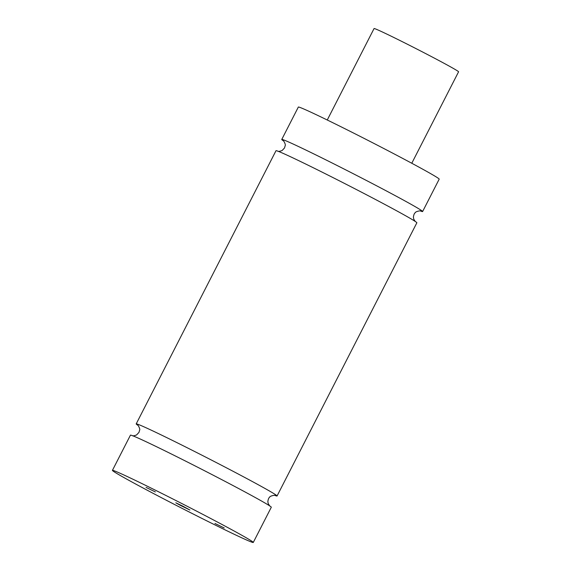<?xml version="1.0" encoding="UTF-8"?>
<svg xmlns="http://www.w3.org/2000/svg" width="571" height="571" viewBox="0 0 571 571"><rect width="100%" height="100%" fill="white"/><g stroke="black" fill="none" stroke-linecap="round" stroke-linejoin="round"><path stroke-width="0.86" d="M180.45 505.399L175.811 502.801L182.948 506.22L189.893 510.01L180.45 505.399M146.055 487.398L155.341 491.931L146.055 487.398M214.932 523.443L224.217 527.975L214.932 523.443M283.559 140.937A79.119 2.084 27.1 0 1 281.76 139.46A79.119 2.084 27.1 0 1 285.964 140.837A79.119 2.084 27.1 0 1 364.833 179.658A79.119 2.084 27.1 0 1 422.619 211.541A79.119 2.084 27.1 0 1 420.363 210.942M277.063 495.985L416.851 222.804A79.119 2.084 -152.9 0 0 347.375 184.904A79.119 2.084 -152.9 0 0 275.993 150.723L136.198 423.896A79.119 2.084 27.1 0 1 207.58 458.085A79.119 2.084 27.1 0 1 277.063 495.985A79.119 2.084 27.1 0 1 274.808 495.385M138.004 425.381A79.119 2.084 27.1 0 1 136.198 423.896M253.281 542.45L271.296 507.248A79.119 2.084 -152.9 0 0 213.518 475.365A79.119 2.084 -152.9 0 0 134.642 436.551A79.119 2.084 -152.9 0 0 130.438 435.166L112.423 470.368A79.119 2.084 27.1 0 1 116.627 471.753A79.119 2.084 27.1 0 1 195.503 510.567A79.119 2.084 27.1 0 1 253.281 542.45A79.119 2.084 27.1 0 1 181.899 508.269A79.119 2.084 27.1 0 1 112.423 470.368M411.784 163.249L458.577 71.796A47.472 1.249 -152.9 0 0 423.91 52.675A47.472 1.249 -152.9 0 0 376.582 29.378A47.472 1.249 -152.9 0 0 374.062 28.55L327.262 120.003M422.619 211.541L439.192 179.151A79.119 2.084 -152.9 0 0 381.407 147.275A79.119 2.084 -152.9 0 0 302.537 108.454A79.119 2.084 -152.9 0 0 298.333 107.07L281.76 139.46M420.72 211.013L420.734 211.013C420.591 210.413 415.224 211.641 415.238 212.726C414.36 213.29 413.754 214.739 413.411 217.073L413.725 219.093L415.324 221.584M277.877 151.244C278.398 151.615 279.819 151.365 282.124 150.508L284.515 147.96L285.172 145.698C285.992 144.749 283.501 140.352 283.287 140.68M275.165 495.457L275.179 495.457C275.036 494.85 269.669 496.085 269.676 497.17C268.805 497.734 268.199 499.182 267.856 501.509L268.17 503.529L269.769 506.02M132.322 435.687C132.843 436.051 134.256 435.809 136.569 434.952L138.96 432.397L139.617 430.141C140.437 429.192 137.946 424.788 137.732 425.124"/></g></svg>
